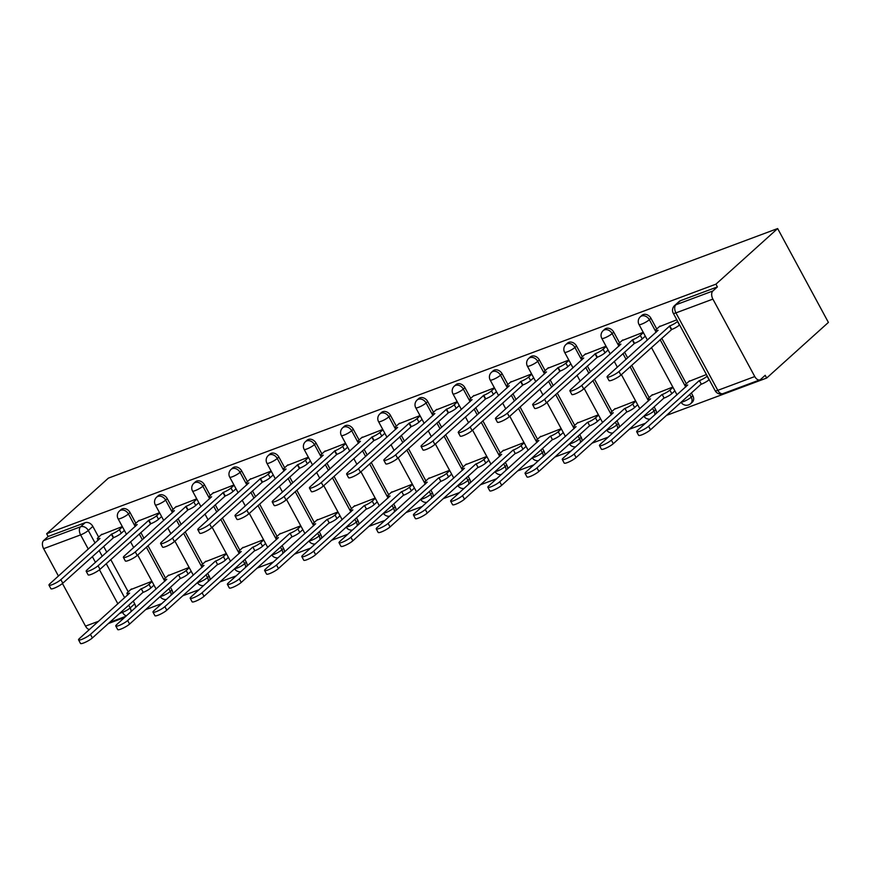 <?xml version="1.0" encoding="UTF-8"?>
<svg xmlns="http://www.w3.org/2000/svg" width="872" height="872" viewBox="0 0 872 872"><rect width="100%" height="100%" fill="white"/><g stroke="black" fill="none" stroke-linecap="round" stroke-linejoin="round"><path stroke-width="1.31" d="M135.836 523.244L130.037 512.518A6.333 4.96 -132 0 0 122.309 508.834A6.333 4.96 -132 0 0 121.034 509.597L119.42 511.047A6.333 4.96 48 0 1 120.707 510.284A6.333 4.96 48 0 1 128.435 513.968L135.215 526.514M173.048 509.368L167.25 498.642A6.333 4.96 -132 0 0 159.522 494.958A6.333 4.96 -132 0 0 158.246 495.721L156.633 497.171A6.333 4.96 48 0 1 157.908 496.408A6.333 4.96 48 0 1 165.636 500.092L172.427 512.638M210.25 495.492L204.462 484.767A6.333 4.96 -132 0 0 196.723 481.082A6.333 4.96 -132 0 0 195.448 481.845L193.835 483.295A6.333 4.96 48 0 1 195.121 482.532A6.333 4.96 48 0 1 202.849 486.227L209.629 498.762M247.463 481.617L241.664 470.902A6.333 4.96 -132 0 0 233.936 467.207A6.333 4.96 -132 0 0 232.661 467.97L231.047 469.419A6.333 4.96 48 0 1 232.323 468.656A6.333 4.96 48 0 1 240.051 472.352L246.841 484.887M284.664 467.741L278.877 457.026A6.333 4.96 -132 0 0 271.138 453.331A6.333 4.96 -132 0 0 269.862 454.094L268.26 455.544A6.333 4.96 48 0 1 269.535 454.781A6.333 4.96 48 0 1 277.263 458.476L284.043 471.011M321.877 453.865L316.078 443.15A6.333 4.96 -132 0 0 308.35 439.455A6.333 4.96 -132 0 0 307.075 440.218L305.462 441.668A6.333 4.96 48 0 1 306.737 440.905A6.333 4.96 48 0 1 314.476 444.6L321.256 457.135M359.09 439.989L353.291 429.275A6.333 4.96 -132 0 0 345.563 425.58A6.333 4.96 -132 0 0 344.277 426.343L342.674 427.792A6.333 4.96 48 0 1 343.95 427.029A6.333 4.96 48 0 1 351.678 430.724L358.457 443.259M396.291 426.114L390.493 415.399A6.333 4.96 -132 0 0 382.764 411.704A6.333 4.96 -132 0 0 381.489 412.467L379.876 413.917A6.333 4.96 48 0 1 381.162 413.154A6.333 4.96 48 0 1 388.89 416.849L395.67 429.384M433.504 412.238L427.705 401.523A6.333 4.96 -132 0 0 419.977 397.828A6.333 4.96 -132 0 0 418.691 398.591L417.089 400.041A6.333 4.96 48 0 1 418.364 399.278A6.333 4.96 48 0 1 426.092 402.973L432.872 415.508M470.706 398.362L464.907 387.648A6.333 4.96 -132 0 0 457.179 383.953A6.333 4.96 -132 0 0 455.903 384.716L454.29 386.165A6.333 4.96 48 0 1 455.576 385.402A6.333 4.96 48 0 1 463.305 389.097L470.084 401.632M507.918 384.487L502.119 373.772A6.333 4.96 -132 0 0 494.391 370.077A6.333 4.96 -132 0 0 493.116 370.84L491.503 372.29A6.333 4.96 48 0 1 492.778 371.527A6.333 4.96 48 0 1 500.506 375.222L507.297 387.757M545.12 370.611L539.332 359.896A6.333 4.96 -132 0 0 531.593 356.201A6.333 4.96 -132 0 0 530.318 356.964L528.715 358.425A6.333 4.96 48 0 1 529.991 357.651A6.333 4.96 48 0 1 537.719 361.346L544.499 373.881M582.333 356.735L576.534 346.021A6.333 4.96 -132 0 0 568.806 342.325A6.333 4.96 -132 0 0 567.53 343.099L565.917 344.549A6.333 4.96 48 0 1 567.192 343.775A6.333 4.96 48 0 1 574.921 347.47L581.711 360.016M619.545 342.86L613.746 332.145A6.333 4.96 -132 0 0 606.018 328.45A6.333 4.96 -132 0 0 604.732 329.224L603.13 330.673A6.333 4.96 48 0 1 604.405 329.899A6.333 4.96 48 0 1 612.133 333.595L618.913 346.14M656.747 328.984L650.948 318.269A6.333 4.96 -132 0 0 643.22 314.574A6.333 4.96 -132 0 0 641.945 315.348L640.331 316.798A6.333 4.96 48 0 1 641.607 316.024A6.333 4.96 48 0 1 649.346 319.719L656.126 332.265M108.379 623.534L124.598 617.485M145.591 609.659L161.81 603.609M182.793 595.783L199.012 589.734M220.006 581.907L236.225 575.858M257.218 568.032L273.437 561.982M294.42 554.156L310.639 548.107M331.633 540.28L347.852 534.231M368.834 526.405L385.053 520.355M406.047 512.529L422.266 506.479M443.249 498.653L459.468 492.604M480.461 484.778L496.68 478.728M517.663 470.902L533.882 464.852M554.875 457.026L571.095 450.977M592.088 443.15L608.307 437.101M629.29 429.275L645.509 423.225M666.502 415.399L766.673 378.045L828.4 322.422L777.65 228.551L715.923 284.174L46.652 533.751L108.379 478.129L777.65 228.551M58.435 576.054L43.633 548.684A6.333 3.761 -110.5 0 1 43.6 540.575L48.134 536.487L85.107 522.699A6.333 4.96 48 0 1 92.835 526.394L98.634 537.119M103.648 546.395L106.766 552.161M110.788 559.606L128.228 591.859M133.242 601.124L134.713 603.849L130.179 607.937A6.333 4.96 48 0 1 130.974 611.73M89.413 629.54A6.333 3.761 -110.5 0 1 85.511 626.129L62.457 583.499M48.134 536.487L46.652 533.751M754.771 376.551L712.893 299.107L675.931 312.895L717.809 390.34L754.771 376.551A6.333 3.761 69.5 0 0 759.915 379.854A6.333 3.761 69.5 0 0 760.657 379.396L765.191 375.309L766.673 378.045M717.394 286.91L680.433 300.698A6.333 4.96 -132 0 0 679.146 301.472L674.612 305.549A6.333 4.96 48 0 1 675.898 304.786L712.86 290.997L717.394 286.91L715.923 284.174M712.86 290.997A6.333 3.761 69.5 0 0 712.893 299.107M676.814 319.806L659.254 326.728M706.407 374.535L688.847 381.467M643.231 332.33L622.041 340.603M672.824 387.059L651.635 395.343M606.018 346.206L584.84 354.479M635.623 400.935L614.433 409.219M568.817 360.082L547.627 368.355M598.41 414.81L577.22 423.094M531.604 373.957L510.425 382.23M561.197 428.686L540.019 436.97M494.402 387.833L473.213 396.106M523.996 442.562L502.806 450.846M457.19 401.709L436.011 409.982M486.783 456.438L465.604 464.722M419.988 415.584L398.798 423.857M449.581 470.313L428.392 478.597M382.775 429.449L361.586 437.733M412.369 484.189L391.19 492.473M345.574 443.325L324.384 451.609M375.167 498.065L353.978 506.349M308.361 457.201L287.171 465.485M337.955 511.94L316.765 520.224M271.148 471.076L249.97 479.36M300.742 525.816L279.563 534.089M233.947 484.952L212.757 493.236M263.54 539.692L242.351 547.965M196.734 498.828L175.555 507.112M226.328 553.567L205.149 561.841M159.532 512.703L138.343 520.987M189.126 567.443L167.936 575.716M140.85 532.52L143.967 538.286M148 545.73L165.429 577.983M170.443 587.259L171.915 589.973L170.312 591.423A6.333 4.96 48 0 1 171.108 595.227M178.062 518.644L181.18 524.41M185.202 531.855L202.642 564.108M207.656 573.384L209.127 576.098L207.514 577.547A6.333 4.96 48 0 1 208.321 581.352M215.264 504.768L218.382 510.534M222.415 517.979L239.844 550.232M244.869 559.508L246.329 562.222L244.727 563.672A6.333 4.96 48 0 1 245.533 567.476M252.477 490.892L255.594 496.659M259.627 504.114L277.056 536.356M282.07 545.632L283.542 548.346L281.928 549.796A6.333 4.96 48 0 1 282.735 553.6M289.689 477.017L292.796 482.783M296.829 490.238L314.269 522.481M319.283 531.757L320.743 534.471L319.141 535.92A6.333 4.96 48 0 1 319.948 539.724M326.891 463.141L330.008 468.907M334.041 476.363L351.471 508.605M356.485 517.881L357.956 520.595L356.343 522.045A6.333 4.96 48 0 1 357.149 525.849M364.104 449.265L367.21 455.031M371.243 462.487L388.683 494.729M393.697 504.005L395.169 506.719L393.555 508.169A6.333 4.96 48 0 1 394.362 511.973M401.305 435.39L404.423 441.156M408.456 448.611L425.885 480.853M430.899 490.129L432.37 492.844L430.768 494.293A6.333 4.96 48 0 1 431.564 498.097M438.518 421.514L441.635 427.28M445.657 434.736L463.097 466.978M468.111 476.254L469.583 478.968L467.97 480.418A6.333 4.96 48 0 1 468.776 484.222M475.72 407.638L478.837 413.404M482.87 420.86L500.299 453.102M505.313 462.378L506.785 465.092L505.182 466.542A6.333 4.96 48 0 1 505.978 470.346M512.932 393.763L516.05 399.529M520.072 406.984L537.512 439.226M542.526 448.502L543.997 451.216L542.384 452.666A6.333 4.96 48 0 1 543.191 456.47M550.145 379.887L553.251 385.653M557.284 393.108L574.713 425.351M579.738 434.627L581.199 437.341L579.597 438.79A6.333 4.96 48 0 1 580.403 442.595M587.347 366.011L590.464 371.777M594.497 379.233L611.926 411.475M616.94 420.751L618.412 423.465L616.798 424.915A6.333 4.96 48 0 1 617.605 428.719M624.559 352.135L627.666 357.902M631.699 365.357L649.139 397.599M654.153 406.875L655.613 409.589L654.011 411.039A6.333 4.96 48 0 1 654.817 414.843M661.761 338.26L686.34 383.724M691.354 393L692.826 395.714L691.213 397.163A6.333 4.96 48 0 1 690.689 403.649L692.292 402.199A6.333 4.96 -132 0 0 692.826 395.714M122.32 526.579L101.141 534.863M153.352 585.712L154.137 585.417M190.565 571.836L191.339 571.542M227.766 557.96L228.551 557.666M264.979 544.084L265.764 543.79M302.192 530.209L302.966 529.914M339.393 516.333L340.178 516.039M376.606 502.457L377.38 502.163M413.808 488.582L414.592 488.298M451.02 474.706L451.794 474.423M488.222 460.83L489.007 460.547M525.435 446.955L526.208 446.671M562.636 433.079L563.421 432.795M599.849 419.203L600.634 418.92M637.061 405.327L637.835 405.044M674.263 391.452L675.048 391.168M151.913 581.319L130.735 589.592M172.721 593.778A6.333 4.96 -132 0 0 171.915 589.973M209.934 579.902A6.333 4.96 -132 0 0 209.127 576.098M247.136 566.026A6.333 4.96 -132 0 0 246.329 562.222M284.348 552.15A6.333 4.96 -132 0 0 283.542 548.346M321.55 538.275A6.333 4.96 -132 0 0 320.743 534.471M358.763 524.399A6.333 4.96 -132 0 0 357.956 520.595M395.964 510.523A6.333 4.96 -132 0 0 395.169 506.719M433.177 496.648A6.333 4.96 -132 0 0 432.37 492.844M470.379 482.772A6.333 4.96 -132 0 0 469.583 478.968M507.591 468.896A6.333 4.96 -132 0 0 506.785 465.092M544.804 455.021A6.333 4.96 -132 0 0 543.997 451.216M582.006 441.145A6.333 4.96 -132 0 0 581.199 437.341M619.218 427.269A6.333 4.96 -132 0 0 618.412 423.465M656.42 413.393A6.333 4.96 -132 0 0 655.613 409.589M135.509 607.653A6.333 4.96 -132 0 0 134.713 603.849M644.67 336.723L645.454 336.428M607.457 350.599L608.242 350.304M570.255 364.474L571.04 364.18M533.043 378.35L533.827 378.056M495.841 392.226L496.615 391.931M458.628 406.101L459.413 405.807M421.427 419.977L422.201 419.683M384.214 433.853L384.999 433.558M347.012 447.728L347.786 447.434M309.8 461.604L310.585 461.31M272.587 475.48L273.372 475.186M235.386 489.356L236.159 489.061M198.173 503.231L198.958 502.937M160.971 517.107L161.745 516.813M123.759 530.983L124.543 530.688M659.973 326.084L656.278 329.409A6.333 1.166 -28.4 0 0 655.482 330.641A6.333 1.166 -28.4 0 0 658.12 330.27L608.013 375.614A7.281 1.341 -28.4 0 0 607.097 377.031A7.281 1.341 -28.4 0 0 612.068 375.788A7.281 1.341 -28.4 0 0 618.989 371.516L669.805 325.91A6.333 1.166 -28.4 0 0 677.5 321.495L679.43 325.049A6.333 1.166 151.6 0 1 671.734 329.474L620.908 375.08A7.281 1.341 151.6 0 1 613.986 379.342A7.281 1.341 151.6 0 1 609.027 380.584L607.097 377.031M669.456 326.041L671.375 329.605M709.176 379.647L709.023 379.789A6.333 1.166 151.6 0 1 701.328 384.203L699.399 380.65A6.333 1.166 -28.4 0 0 707.105 376.224L707.257 376.094M689.567 380.813L685.872 384.149A6.333 1.166 -28.4 0 0 685.076 385.38A6.333 1.166 -28.4 0 0 687.714 384.999L637.606 430.343A7.281 1.341 -28.4 0 0 636.691 431.76A7.281 1.341 -28.4 0 0 641.661 430.517A7.281 1.341 -28.4 0 0 648.583 426.255L699.05 380.781M700.968 384.334L650.501 429.809A7.281 1.341 151.6 0 1 643.58 434.082A7.281 1.341 151.6 0 1 638.62 435.324L636.691 431.76M622.761 339.96L619.066 343.285A6.333 1.166 -28.4 0 0 618.27 344.516A6.333 1.166 -28.4 0 0 620.918 344.146L570.811 389.49A7.281 1.341 -28.4 0 0 569.885 390.907A7.281 1.341 -28.4 0 0 574.855 389.664A7.281 1.341 -28.4 0 0 581.777 385.391L632.603 339.786A6.333 1.166 -28.4 0 0 640.299 335.371L642.217 338.925A6.333 1.166 151.6 0 1 634.522 343.339L583.706 388.956A7.281 1.341 151.6 0 1 576.774 393.218A7.281 1.341 151.6 0 1 571.814 394.46L569.885 390.907M645.302 336.156L642.217 338.925M643.373 332.592L640.299 335.371M632.244 339.917L634.162 343.481M585.559 353.836L581.864 357.16A6.333 1.166 -28.4 0 0 581.068 358.392A6.333 1.166 -28.4 0 0 583.706 358.021L533.599 403.365A7.281 1.341 -28.4 0 0 532.683 404.782A7.281 1.341 -28.4 0 0 537.643 403.54A7.281 1.341 -28.4 0 0 544.575 399.267L595.391 353.661A6.333 1.166 -28.4 0 0 603.086 349.247L605.015 352.8A6.333 1.166 151.6 0 1 597.32 357.215L546.493 402.831A7.281 1.341 151.6 0 1 539.572 407.093A7.281 1.341 151.6 0 1 534.601 408.336L532.683 404.782M608.089 350.032L605.015 352.8M606.171 346.467L603.086 349.247M595.031 353.792L596.96 357.357M548.346 367.712L544.651 371.036A6.333 1.166 -28.4 0 0 543.856 372.268A6.333 1.166 -28.4 0 0 546.504 371.897L496.397 417.241A7.281 1.341 -28.4 0 0 495.47 418.658A7.281 1.341 -28.4 0 0 500.441 417.416A7.281 1.341 -28.4 0 0 507.362 413.143L558.189 367.537A6.333 1.166 -28.4 0 0 565.884 363.123L567.803 366.676A6.333 1.166 151.6 0 1 560.107 371.091L509.292 416.707A7.281 1.341 151.6 0 1 502.359 420.969A7.281 1.341 151.6 0 1 497.4 422.212L495.47 418.658M570.888 363.907L567.803 366.676M568.958 360.343L565.884 363.123M557.829 367.668L559.748 371.232M674.895 390.885L671.811 393.664A6.333 1.166 151.6 0 1 664.115 398.079L662.197 394.526A6.333 1.166 -28.4 0 0 669.892 390.1L672.966 387.332M652.354 394.689L648.659 398.024A6.333 1.166 -28.4 0 0 647.863 399.256A6.333 1.166 -28.4 0 0 650.512 398.875L600.405 444.219A7.281 1.341 -28.4 0 0 599.489 445.636A7.281 1.341 -28.4 0 0 604.449 444.393A7.281 1.341 -28.4 0 0 611.37 440.131L661.837 394.656M663.766 398.21L613.299 443.685A7.281 1.341 151.6 0 1 606.378 447.957A7.281 1.341 151.6 0 1 601.408 449.2L599.489 445.636M637.683 404.761L634.609 407.54A6.333 1.166 151.6 0 1 626.913 411.955L624.984 408.401A6.333 1.166 -28.4 0 0 632.68 403.976L635.764 401.207M615.152 408.565L611.457 411.9A6.333 1.166 -28.4 0 0 610.662 413.132A6.333 1.166 -28.4 0 0 613.299 412.75L563.192 458.094A7.281 1.341 -28.4 0 0 562.277 459.511A7.281 1.341 -28.4 0 0 567.236 458.269A7.281 1.341 -28.4 0 0 574.168 454.007L624.635 408.532M626.554 412.085L576.087 457.56A7.281 1.341 151.6 0 1 569.165 461.833A7.281 1.341 151.6 0 1 564.195 463.065L562.277 459.511M600.481 418.636L597.396 421.416A6.333 1.166 151.6 0 1 589.701 425.83L587.783 422.266A6.333 1.166 -28.4 0 0 595.478 417.852L598.552 415.083M577.94 422.44L574.245 425.776A6.333 1.166 -28.4 0 0 573.449 427.008A6.333 1.166 -28.4 0 0 576.098 426.626L525.99 471.97A7.281 1.341 -28.4 0 0 525.064 473.387A7.281 1.341 -28.4 0 0 530.034 472.144A7.281 1.341 -28.4 0 0 536.956 467.883L587.423 422.408M589.341 425.961L538.885 471.436A7.281 1.341 151.6 0 1 531.953 475.709A7.281 1.341 151.6 0 1 526.993 476.94L525.064 473.387M511.145 381.587L507.45 384.912A6.333 1.166 -28.4 0 0 506.643 386.143A6.333 1.166 -28.4 0 0 509.292 385.773L459.184 431.117A7.281 1.341 -28.4 0 0 458.269 432.534A7.281 1.341 -28.4 0 0 463.228 431.291A7.281 1.341 -28.4 0 0 470.161 427.018L520.976 381.413A6.333 1.166 -28.4 0 0 528.672 376.998L530.601 380.552A6.333 1.166 151.6 0 1 522.906 384.966L472.079 430.583A7.281 1.341 151.6 0 1 465.158 434.845A7.281 1.341 151.6 0 1 460.187 436.087L458.269 432.534M533.675 377.783L530.601 380.552M531.757 374.219L528.672 376.998M520.617 381.544L522.546 385.108M473.932 395.463L470.237 398.787A6.333 1.166 -28.4 0 0 469.441 400.019A6.333 1.166 -28.4 0 0 472.079 399.649L421.972 444.993A7.281 1.341 -28.4 0 0 421.056 446.41A7.281 1.341 -28.4 0 0 426.027 445.167A7.281 1.341 -28.4 0 0 432.948 440.894L483.775 395.288A6.333 1.166 -28.4 0 0 491.47 390.874L493.389 394.427A6.333 1.166 151.6 0 1 485.693 398.842L434.866 444.458A7.281 1.341 151.6 0 1 427.945 448.72A7.281 1.341 151.6 0 1 422.985 449.963L421.056 446.41M496.473 391.659L493.389 394.427M494.544 388.095L491.47 390.874M483.415 395.419L485.333 398.984M563.268 432.512L560.195 435.292A6.333 1.166 151.6 0 1 552.499 439.706L550.57 436.142A6.333 1.166 -28.4 0 0 558.265 431.727L561.35 428.959M540.738 436.316L537.043 439.652A6.333 1.166 -28.4 0 0 536.247 440.883A6.333 1.166 -28.4 0 0 538.885 440.502L488.778 485.846A7.281 1.341 -28.4 0 0 487.862 487.263A7.281 1.341 -28.4 0 0 492.822 486.02A7.281 1.341 -28.4 0 0 499.754 481.758L550.21 436.283M552.139 439.837L501.673 485.312A7.281 1.341 151.6 0 1 494.751 489.584A7.281 1.341 151.6 0 1 489.781 490.816L487.862 487.263M526.067 446.388L522.982 449.167A6.333 1.166 151.6 0 1 515.287 453.582L513.368 450.017A6.333 1.166 -28.4 0 0 521.064 445.603L524.137 442.834M503.526 450.192L499.83 453.527A6.333 1.166 -28.4 0 0 499.035 454.759A6.333 1.166 -28.4 0 0 501.673 454.377L451.576 499.721A7.281 1.341 -28.4 0 0 450.65 501.138A7.281 1.341 -28.4 0 0 455.62 499.896A7.281 1.341 -28.4 0 0 462.542 495.634L513.009 450.159M514.927 453.713L464.471 499.187A7.281 1.341 151.6 0 1 457.538 503.46A7.281 1.341 151.6 0 1 452.579 504.692L450.65 501.138M436.73 409.339L433.035 412.663A6.333 1.166 -28.4 0 0 432.229 413.895A6.333 1.166 -28.4 0 0 434.877 413.524L384.77 458.868A7.281 1.341 -28.4 0 0 383.854 460.285A7.281 1.341 -28.4 0 0 388.814 459.043A7.281 1.341 -28.4 0 0 395.735 454.77L446.562 409.164A6.333 1.166 -28.4 0 0 454.258 404.75L456.187 408.303A6.333 1.166 151.6 0 1 448.491 412.718L397.665 458.334A7.281 1.341 151.6 0 1 390.743 462.596A7.281 1.341 151.6 0 1 385.773 463.839L383.854 460.285M459.261 405.535L456.187 408.303M457.342 401.97L454.258 404.75M446.202 409.295L448.132 412.859M399.518 423.214L395.823 426.539A6.333 1.166 -28.4 0 0 395.027 427.771A6.333 1.166 -28.4 0 0 397.665 427.4L347.557 472.744A7.281 1.341 -28.4 0 0 346.642 474.161A7.281 1.341 -28.4 0 0 351.612 472.918A7.281 1.341 -28.4 0 0 358.534 468.646L409.35 423.04A6.333 1.166 -28.4 0 0 417.056 418.625L418.974 422.179A6.333 1.166 151.6 0 1 411.279 426.593L360.452 472.21A7.281 1.341 151.6 0 1 353.531 476.472A7.281 1.341 151.6 0 1 348.571 477.714L346.642 474.161M422.059 419.41L418.974 422.179M420.13 415.846L417.056 418.625M409.001 423.171L410.919 426.735M362.305 437.09L358.61 440.415A6.333 1.166 -28.4 0 0 357.814 441.646A6.333 1.166 -28.4 0 0 360.463 441.276L310.356 486.62A7.281 1.341 -28.4 0 0 309.44 488.037A7.281 1.341 -28.4 0 0 314.4 486.794A7.281 1.341 -28.4 0 0 321.321 482.521L372.148 436.916A6.333 1.166 -28.4 0 0 379.843 432.501L381.762 436.055A6.333 1.166 151.6 0 1 374.066 440.469L323.25 486.086A7.281 1.341 151.6 0 1 316.329 490.347A7.281 1.341 151.6 0 1 311.358 491.59L309.44 488.037M384.846 433.286L381.762 436.055M382.928 429.722L379.843 432.501M371.788 437.046L373.717 440.611M325.103 450.966L321.408 454.29A6.333 1.166 -28.4 0 0 320.613 455.522A6.333 1.166 -28.4 0 0 323.25 455.151L273.143 500.495A7.281 1.341 -28.4 0 0 272.228 501.912A7.281 1.341 -28.4 0 0 277.187 500.67A7.281 1.341 -28.4 0 0 284.119 496.397L334.935 450.791A6.333 1.166 -28.4 0 0 342.631 446.377L344.56 449.93A6.333 1.166 151.6 0 1 336.865 454.345L286.038 499.961A7.281 1.341 151.6 0 1 279.116 504.223A7.281 1.341 151.6 0 1 274.146 505.466L272.228 501.912M347.634 447.162L344.56 449.93M345.715 443.597L342.631 446.377M334.586 450.922L336.505 454.486M287.891 464.841L284.196 468.166A6.333 1.166 -28.4 0 0 283.4 469.398A6.333 1.166 -28.4 0 0 286.049 469.027L235.941 514.371A7.281 1.341 -28.4 0 0 235.015 515.777A7.281 1.341 -28.4 0 0 239.985 514.545A7.281 1.341 -28.4 0 0 246.907 510.273L297.733 464.667A6.333 1.166 -28.4 0 0 305.429 460.253L307.347 463.806A6.333 1.166 151.6 0 1 299.652 468.22L248.836 513.837A7.281 1.341 151.6 0 1 241.904 518.099A7.281 1.341 151.6 0 1 236.944 519.341L235.015 515.777M310.432 461.037L307.347 463.806M308.503 457.473L305.429 460.253M297.374 464.798L299.292 468.362M250.689 478.717L246.994 482.042A6.333 1.166 -28.4 0 0 246.198 483.273A6.333 1.166 -28.4 0 0 248.836 482.903L198.729 528.236A7.281 1.341 -28.4 0 0 197.813 529.653A7.281 1.341 -28.4 0 0 202.773 528.421A7.281 1.341 -28.4 0 0 209.705 524.148L260.521 478.543A6.333 1.166 -28.4 0 0 268.216 474.128L270.146 477.682A6.333 1.166 151.6 0 1 262.45 482.096L211.624 527.713A7.281 1.341 151.6 0 1 204.702 531.975A7.281 1.341 151.6 0 1 199.732 533.217L197.813 529.653M273.219 474.913L270.146 477.682M271.301 471.349L268.216 474.128M260.161 478.673L262.091 482.227M213.477 492.593L209.781 495.917A6.333 1.166 -28.4 0 0 208.986 497.149A6.333 1.166 -28.4 0 0 211.624 496.778L161.527 542.112A7.281 1.341 -28.4 0 0 160.601 543.529A7.281 1.341 -28.4 0 0 165.571 542.297A7.281 1.341 -28.4 0 0 172.493 538.024L223.319 492.418A6.333 1.166 -28.4 0 0 231.015 488.004L232.933 491.557A6.333 1.166 151.6 0 1 225.238 495.972L174.422 541.577A7.281 1.341 151.6 0 1 167.489 545.85A7.281 1.341 151.6 0 1 162.53 547.093L160.601 543.529M236.018 488.789L232.933 491.557M234.088 485.224L231.015 488.004M222.96 492.549L224.878 496.103M176.275 506.469L172.58 509.793A6.333 1.166 -28.4 0 0 171.773 511.025A6.333 1.166 -28.4 0 0 174.422 510.654L124.315 555.987A7.281 1.341 -28.4 0 0 123.399 557.404A7.281 1.341 -28.4 0 0 128.358 556.162A7.281 1.341 -28.4 0 0 135.291 551.9L186.107 506.294A6.333 1.166 -28.4 0 0 193.802 501.88L195.731 505.433A6.333 1.166 151.6 0 1 188.036 509.848L137.209 555.453A7.281 1.341 151.6 0 1 130.288 559.726A7.281 1.341 151.6 0 1 125.317 560.969L123.399 557.404M198.805 502.664L195.731 505.433M196.887 499.1L193.802 501.88M185.747 506.425L187.676 509.978M488.854 460.263L485.78 463.043A6.333 1.166 151.6 0 1 478.085 467.457L476.156 463.893A6.333 1.166 -28.4 0 0 483.851 459.479L486.936 456.71M466.324 464.068L462.629 467.403A6.333 1.166 -28.4 0 0 461.822 468.635A6.333 1.166 -28.4 0 0 464.471 468.253L414.363 513.597A7.281 1.341 -28.4 0 0 413.448 515.014A7.281 1.341 -28.4 0 0 418.407 513.772A7.281 1.341 -28.4 0 0 425.34 509.51L475.796 464.035M477.725 467.588L427.258 513.063A7.281 1.341 151.6 0 1 420.337 517.325A7.281 1.341 151.6 0 1 415.366 518.567L413.448 515.014M451.652 474.139L448.568 476.919A6.333 1.166 151.6 0 1 440.872 481.333L438.954 477.769A6.333 1.166 -28.4 0 0 446.649 473.354L449.723 470.586M429.111 477.943L425.416 481.279A6.333 1.166 -28.4 0 0 424.62 482.51A6.333 1.166 -28.4 0 0 427.258 482.129L377.151 527.473A7.281 1.341 -28.4 0 0 376.235 528.89A7.281 1.341 -28.4 0 0 381.206 527.647A7.281 1.341 -28.4 0 0 388.127 523.385L438.594 477.911M440.513 481.464L390.046 526.939A7.281 1.341 151.6 0 1 383.124 531.201A7.281 1.341 151.6 0 1 378.165 532.443L376.235 528.89M414.44 488.015L411.366 490.794A6.333 1.166 151.6 0 1 403.66 495.209L401.741 491.645A6.333 1.166 -28.4 0 0 409.437 487.23L412.521 484.461M391.899 491.819L388.214 495.154A6.333 1.166 -28.4 0 0 387.408 496.386A6.333 1.166 -28.4 0 0 390.057 496.005L339.949 541.349A7.281 1.341 -28.4 0 0 339.034 542.765A7.281 1.341 -28.4 0 0 343.993 541.523A7.281 1.341 -28.4 0 0 350.915 537.261L401.382 491.786M403.311 495.34L352.844 540.814A7.281 1.341 151.6 0 1 345.922 545.076A7.281 1.341 151.6 0 1 340.952 546.319L339.034 542.765M377.227 501.891L374.153 504.67A6.333 1.166 151.6 0 1 366.458 509.085L364.529 505.52A6.333 1.166 -28.4 0 0 372.224 501.106L375.309 498.337M354.697 505.695L351.002 509.03A6.333 1.166 -28.4 0 0 350.206 510.262A6.333 1.166 -28.4 0 0 352.844 509.88L302.737 555.224A7.281 1.341 -28.4 0 0 301.821 556.641A7.281 1.341 -28.4 0 0 306.791 555.399A7.281 1.341 -28.4 0 0 313.713 551.137L364.18 505.662M366.098 509.215L315.631 554.69A7.281 1.341 151.6 0 1 308.71 558.952A7.281 1.341 151.6 0 1 303.75 560.195L301.821 556.641M340.026 515.766L336.941 518.546A6.333 1.166 151.6 0 1 329.245 522.96L327.327 519.396A6.333 1.166 -28.4 0 0 335.022 514.981L338.096 512.213M317.484 519.57L313.789 522.906A6.333 1.166 -28.4 0 0 312.993 524.137A6.333 1.166 -28.4 0 0 315.642 523.756L265.535 569.1A7.281 1.341 -28.4 0 0 264.619 570.517A7.281 1.341 -28.4 0 0 269.579 569.274A7.281 1.341 -28.4 0 0 276.5 565.012L326.967 519.538M328.897 523.091L278.43 568.566A7.281 1.341 151.6 0 1 271.497 572.828A7.281 1.341 151.6 0 1 266.538 574.07L264.619 570.517M302.813 529.642L299.739 532.421A6.333 1.166 151.6 0 1 292.044 536.836L290.114 533.272A6.333 1.166 -28.4 0 0 297.81 528.857L300.895 526.089M280.283 533.446L276.588 536.771A6.333 1.166 -28.4 0 0 275.792 538.013A6.333 1.166 -28.4 0 0 278.43 537.632L228.322 582.976A7.281 1.341 -28.4 0 0 227.407 584.393A7.281 1.341 -28.4 0 0 232.366 583.15A7.281 1.341 -28.4 0 0 239.299 578.888L289.755 533.413M291.684 536.967L241.217 582.442A7.281 1.341 151.6 0 1 234.296 586.703A7.281 1.341 151.6 0 1 229.325 587.946L227.407 584.393M265.611 543.518L262.526 546.297A6.333 1.166 151.6 0 1 254.831 550.712L252.913 547.147A6.333 1.166 -28.4 0 0 260.608 542.733L263.682 539.964M243.07 547.322L239.375 550.646A6.333 1.166 -28.4 0 0 238.579 551.878A6.333 1.166 -28.4 0 0 241.228 551.507L191.121 596.851A7.281 1.341 -28.4 0 0 190.194 598.268A7.281 1.341 -28.4 0 0 195.165 597.026A7.281 1.341 -28.4 0 0 202.086 592.764L252.553 547.289M254.471 550.842L204.015 596.317A7.281 1.341 151.6 0 1 197.083 600.579A7.281 1.341 151.6 0 1 192.123 601.822L190.194 598.268M228.399 557.393L225.325 560.173A6.333 1.166 151.6 0 1 217.629 564.587L215.7 561.023A6.333 1.166 -28.4 0 0 223.395 556.609L226.48 553.84M205.868 561.197L202.173 564.522A6.333 1.166 -28.4 0 0 201.378 565.754A6.333 1.166 -28.4 0 0 204.015 565.383L153.908 610.727A7.281 1.341 -28.4 0 0 152.992 612.144A7.281 1.341 -28.4 0 0 157.952 610.901A7.281 1.341 -28.4 0 0 164.884 606.629L215.34 561.154M217.27 564.718L166.803 610.193A7.281 1.341 151.6 0 1 159.881 614.455A7.281 1.341 151.6 0 1 154.911 615.697L152.992 612.144M139.062 520.344L135.367 523.669A6.333 1.166 -28.4 0 0 134.571 524.9A6.333 1.166 -28.4 0 0 137.209 524.53L87.102 569.863A7.281 1.341 -28.4 0 0 86.186 571.28A7.281 1.341 -28.4 0 0 91.157 570.037A7.281 1.341 -28.4 0 0 98.078 565.775L148.905 520.17A6.333 1.166 -28.4 0 0 156.6 515.755L158.519 519.309A6.333 1.166 151.6 0 1 150.823 523.723L99.997 569.329A7.281 1.341 151.6 0 1 93.075 573.602A7.281 1.341 151.6 0 1 88.116 574.844L86.186 571.28M161.603 516.54L158.519 519.309M159.674 512.976L156.6 515.755M148.545 520.301L150.464 523.854M191.197 571.269L188.112 574.048A6.333 1.166 151.6 0 1 180.417 578.463L178.498 574.899A6.333 1.166 -28.4 0 0 186.194 570.484L189.268 567.716M168.656 575.073L164.961 578.398A6.333 1.166 -28.4 0 0 164.165 579.629A6.333 1.166 -28.4 0 0 166.803 579.259L116.695 624.603A7.281 1.341 -28.4 0 0 115.78 626.02A7.281 1.341 -28.4 0 0 120.75 624.777A7.281 1.341 -28.4 0 0 127.672 620.504L178.139 575.029M180.057 578.594L129.601 624.069A7.281 1.341 151.6 0 1 122.669 628.331A7.281 1.341 151.6 0 1 117.709 629.573L115.78 626.02M101.85 534.22L98.165 537.544A6.333 1.166 -28.4 0 0 97.359 538.776A6.333 1.166 -28.4 0 0 100.008 538.406L49.9 583.739A7.281 1.341 -28.4 0 0 48.985 585.156A7.281 1.341 -28.4 0 0 53.944 583.913A7.281 1.341 -28.4 0 0 60.866 579.651L111.692 534.046A6.333 1.166 -28.4 0 0 119.388 529.631L121.317 533.184A6.333 1.166 151.6 0 1 113.611 537.599L62.795 583.204A7.281 1.341 151.6 0 1 55.873 587.477A7.281 1.341 151.6 0 1 50.903 588.72L48.985 585.156M124.391 530.405L121.317 533.184M122.472 526.852L119.388 529.631M111.333 534.176L113.262 537.73M153.984 585.145L150.91 587.924A6.333 1.166 151.6 0 1 143.215 592.339L141.286 588.774A6.333 1.166 -28.4 0 0 148.981 584.36L152.066 581.591M131.454 588.949L127.759 592.273A6.333 1.166 -28.4 0 0 126.952 593.505A6.333 1.166 -28.4 0 0 129.601 593.134L79.494 638.478A7.281 1.341 -28.4 0 0 78.578 639.895A7.281 1.341 -28.4 0 0 83.538 638.653A7.281 1.341 -28.4 0 0 90.459 634.38L140.926 588.905M142.855 592.47L92.388 637.944A7.281 1.341 151.6 0 1 85.467 642.206A7.281 1.341 151.6 0 1 80.496 643.449L78.578 639.895M130.037 512.518L128.435 513.968A6.333 1.166 151.6 0 1 120.739 518.393A6.333 1.166 -28.4 0 1 118.091 518.764L126.516 534.351M167.25 498.642L165.636 500.092A6.333 1.166 151.6 0 1 157.941 504.517A6.333 1.166 -28.4 0 1 155.303 504.888L163.729 520.475M204.462 484.767L202.849 486.227A6.333 1.166 151.6 0 1 195.154 490.642A6.333 1.166 -28.4 0 1 192.505 491.012L200.942 506.599M241.664 470.902L240.051 472.352A6.333 1.166 151.6 0 1 232.355 476.766A6.333 1.166 -28.4 0 1 229.718 477.137L238.143 492.724M278.877 457.026L277.263 458.476A6.333 1.166 151.6 0 1 269.568 462.89A6.333 1.166 -28.4 0 1 266.93 463.261L275.356 478.848M316.078 443.15L314.476 444.6A6.333 1.166 151.6 0 1 306.781 449.015A6.333 1.166 -28.4 0 1 304.132 449.385L312.558 464.972M353.291 429.275L351.678 430.724A6.333 1.166 151.6 0 1 343.982 435.139A6.333 1.166 -28.4 0 1 341.344 435.51L349.77 451.097M390.493 415.399L388.89 416.849A6.333 1.166 151.6 0 1 381.195 421.263A6.333 1.166 -28.4 0 1 378.546 421.634L386.972 437.221M427.705 401.523L426.092 402.973A6.333 1.166 151.6 0 1 418.397 407.388A6.333 1.166 -28.4 0 1 415.759 407.758L424.184 423.345M464.907 387.648L463.305 389.097A6.333 1.166 151.6 0 1 455.609 393.512A6.333 1.166 -28.4 0 1 452.96 393.882L461.397 409.469M502.119 373.772L500.506 375.222A6.333 1.166 151.6 0 1 492.811 379.636A6.333 1.166 -28.4 0 1 490.173 380.007L498.599 395.594M539.332 359.896L537.719 361.346A6.333 1.166 151.6 0 1 530.023 365.76A6.333 1.166 -28.4 0 1 527.375 366.131L535.811 381.718M576.534 346.021L574.921 347.47A6.333 1.166 151.6 0 1 567.225 351.885A6.333 1.166 -28.4 0 1 564.587 352.255L573.013 367.842M613.746 332.145L612.133 333.595A6.333 1.166 151.6 0 1 604.438 338.009A6.333 1.166 -28.4 0 1 601.8 338.38L610.226 353.967M650.948 318.269L649.346 319.719A6.333 1.166 151.6 0 1 641.65 324.133A6.333 1.166 -28.4 0 1 639.002 324.504L647.427 340.091M92.835 526.394L88.301 530.481L95.081 543.027M99.114 550.483L102.231 556.238M106.253 563.693L124.674 597.756M128.707 605.212L130.179 607.937A6.333 1.166 -28.4 0 1 122.483 612.351L121.927 611.327M117.894 603.871L99.463 569.787M95.451 562.353L92.334 556.587M88.301 549.142L80.606 534.896L43.633 548.684M85.511 626.129L98.612 621.246M119.595 613.419L122.483 612.351A6.333 3.761 69.5 0 0 126.505 615.774M139.248 533.969L142.365 539.735M146.387 547.18L164.808 581.253M168.841 588.709L170.312 591.423A6.333 1.166 -28.4 0 1 162.617 595.838A6.333 1.166 -28.4 0 1 160.328 596.372M176.449 520.094L179.567 525.86M183.6 533.304L202.021 567.378M206.043 574.833L207.514 577.547A6.333 1.166 -28.4 0 1 199.819 581.962A6.333 1.166 -28.4 0 1 197.53 582.496M213.662 506.218L216.779 511.984M220.801 519.44L239.222 553.502M243.255 560.958L244.727 563.672A6.333 1.166 -28.4 0 1 237.031 568.086A6.333 1.166 -28.4 0 1 234.742 568.62M250.864 492.342L253.981 498.108M258.014 505.564L276.435 539.626M280.468 547.082L281.928 549.796A6.333 1.166 -28.4 0 1 274.233 554.211A6.333 1.166 -28.4 0 1 271.944 554.745M288.076 478.466L291.193 484.233M295.227 491.688L313.637 525.751M317.67 533.206L319.141 535.92A6.333 1.166 -28.4 0 1 311.446 540.335A6.333 1.166 -28.4 0 1 309.157 540.869M325.289 464.591L328.395 470.357M332.428 477.812L350.849 511.875M354.882 519.331L356.343 522.045A6.333 1.166 -28.4 0 1 348.647 526.459A6.333 1.166 -28.4 0 1 346.369 526.993M362.49 450.715L365.608 456.481M369.641 463.937L388.051 497.999M392.084 505.455L393.555 508.169A6.333 1.166 -28.4 0 1 385.86 512.583A6.333 1.166 -28.4 0 1 383.571 513.118M399.703 436.839L402.81 442.605M406.843 450.061L425.264 484.124M429.297 491.579L430.768 494.293A6.333 1.166 -28.4 0 1 423.062 498.708A6.333 1.166 -28.4 0 1 420.784 499.242M436.905 422.964L440.022 428.73M444.055 436.185L462.476 470.248M466.498 477.703L467.97 480.418A6.333 1.166 -28.4 0 1 460.274 484.832A6.333 1.166 -28.4 0 1 457.985 485.377M474.117 409.088L477.235 414.854M481.257 422.31L499.678 456.372M503.711 463.828L505.182 466.542A6.333 1.166 -28.4 0 1 497.487 470.956A6.333 1.166 -28.4 0 1 495.198 471.501M511.319 395.212L514.436 400.978M518.469 408.434L536.89 442.496M540.913 449.952L542.384 452.666A6.333 1.166 -28.4 0 1 534.689 457.081A6.333 1.166 -28.4 0 1 532.4 457.626M548.532 381.337L551.649 387.103M555.671 394.558L574.092 428.621M578.125 436.076L579.597 438.79A6.333 1.166 -28.4 0 1 571.901 443.205A6.333 1.166 -28.4 0 1 569.612 443.75M585.733 367.461L588.851 373.227M592.884 380.683L611.305 414.745M615.338 422.201L616.798 424.915A6.333 1.166 -28.4 0 1 609.103 429.329A6.333 1.166 -28.4 0 1 606.825 429.874M622.946 353.585L626.063 359.351M630.096 366.807L648.506 400.869M652.539 408.325L654.011 411.039A6.333 1.166 -28.4 0 1 646.316 415.454A6.333 1.166 -28.4 0 1 644.027 415.998M660.159 339.709L685.719 386.994M689.752 394.449L691.213 397.163A6.333 1.166 -28.4 0 1 683.517 401.578A6.333 1.166 -28.4 0 1 681.239 402.123M680.433 300.698L675.898 304.786A6.333 3.761 -110.5 0 0 675.931 312.895A6.333 1.166 151.6 0 1 673.282 313.266L715.16 390.711A6.333 6.333 0 0 0 722.943 393.632L759.915 379.854M85.107 522.699L80.573 526.786A6.333 4.96 48 0 1 88.301 530.481A6.333 1.166 -28.4 0 1 80.606 534.896A6.333 3.761 -110.5 0 1 80.573 526.786L43.6 540.575M722.943 393.632A6.333 3.761 69.5 0 1 717.809 390.34A6.333 1.166 151.6 0 1 715.16 390.711M669.805 325.91L671.734 329.474M618.989 371.516L620.908 375.08M701.328 384.203L699.399 380.65M709.023 379.789L707.105 376.224M650.501 429.809L648.583 426.255M632.603 339.786L634.522 343.339M581.777 385.391L583.706 388.956M595.391 353.661L597.32 357.215M544.575 399.267L546.493 402.831M558.189 367.537L560.107 371.091M507.362 413.143L509.292 416.707M664.115 398.079L662.197 394.526M671.811 393.664L669.892 390.1M613.299 443.685L611.37 440.131M626.913 411.955L624.984 408.401M634.609 407.54L632.68 403.976M576.087 457.56L574.168 454.007M589.701 425.83L587.783 422.266M597.396 421.416L595.478 417.852M538.885 471.436L536.956 467.883M520.976 381.413L522.906 384.966M470.161 427.018L472.079 430.583M483.775 395.288L485.693 398.842M432.948 440.894L434.866 444.458M552.499 439.706L550.57 436.142M560.195 435.292L558.265 431.727M501.673 485.312L499.754 481.758M515.287 453.582L513.368 450.017M522.982 449.167L521.064 445.603M464.471 499.187L462.542 495.634M446.562 409.164L448.491 412.718M395.735 454.77L397.665 458.334M409.35 423.04L411.279 426.593M358.534 468.646L360.452 472.21M372.148 436.916L374.066 440.469M321.321 482.521L323.25 486.086M334.935 450.791L336.865 454.345M284.119 496.397L286.038 499.961M297.733 464.667L299.652 468.22M246.907 510.273L248.836 513.837M260.521 478.543L262.45 482.096M209.705 524.148L211.624 527.713M223.319 492.418L225.238 495.972M172.493 538.024L174.422 541.577M186.107 506.294L188.036 509.848M135.291 551.9L137.209 555.453M478.085 467.457L476.156 463.893M485.78 463.043L483.851 459.479M427.258 513.063L425.34 509.51M440.872 481.333L438.954 477.769M448.568 476.919L446.649 473.354M390.046 526.939L388.127 523.385M403.66 495.209L401.741 491.645M411.366 490.794L409.437 487.23M352.844 540.814L350.915 537.261M366.458 509.085L364.529 505.52M374.153 504.67L372.224 501.106M315.631 554.69L313.713 551.137M329.245 522.96L327.327 519.396M336.941 518.546L335.022 514.981M278.43 568.566L276.5 565.012M292.044 536.836L290.114 533.272M299.739 532.421L297.81 528.857M241.217 582.442L239.299 578.888M254.831 550.712L252.913 547.147M262.526 546.297L260.608 542.733M204.015 596.317L202.086 592.764M217.629 564.587L215.7 561.023M225.325 560.173L223.395 556.609M166.803 610.193L164.884 606.629M148.905 520.17L150.823 523.723M98.078 565.775L99.997 569.329M180.417 578.463L178.498 574.899M188.112 574.048L186.194 570.484M129.601 624.069L127.672 620.504M111.692 534.046L113.611 537.599M60.866 579.651L62.795 583.204M143.215 592.339L141.286 588.774M150.91 587.924L148.981 584.36M92.388 637.944L90.459 634.38M681.065 402.275A6.333 6.333 0 0 0 690.689 403.649M677.021 394.831L651.46 347.547M640.331 316.798A6.333 6.333 0 0 0 639.002 324.504M643.852 416.151A6.333 6.333 0 0 0 650.098 419.094M639.819 408.706L621.398 374.633M617.365 367.188L614.259 361.422M603.13 330.673A6.333 6.333 0 0 0 601.8 338.38M606.65 430.027A6.333 6.333 0 0 0 612.896 432.97M602.607 422.582L584.186 388.509M580.163 381.064L577.046 375.298M565.917 344.549A6.333 6.333 0 0 0 564.587 352.255M569.438 443.903A6.333 6.333 0 0 0 575.683 446.846M565.405 436.458L546.984 402.384M542.951 394.94L539.833 389.174M528.715 358.425A6.333 6.333 0 0 0 527.375 366.131M532.236 457.778A6.333 6.333 0 0 0 538.471 460.721M528.192 450.334L509.771 416.26M505.749 408.805L502.632 403.049M491.503 372.29A6.333 6.333 0 0 0 490.173 380.007M495.024 471.654A6.333 6.333 0 0 0 501.269 474.597M490.99 464.209L472.57 430.136M468.537 422.68L465.419 416.925M454.29 386.165A6.333 6.333 0 0 0 452.96 393.882M457.822 485.53A6.333 6.333 0 0 0 464.057 488.473M453.778 478.074L435.357 444.012M431.324 436.556L428.217 430.801M417.089 400.041A6.333 6.333 0 0 0 415.759 407.758M420.609 499.405A6.333 6.333 0 0 0 426.855 502.348M416.565 491.95L398.155 457.887M394.122 450.432L391.005 444.676M379.876 413.917A6.333 6.333 0 0 0 378.546 421.634M383.397 513.281A6.333 6.333 0 0 0 389.642 516.224M379.364 505.825L360.943 471.763M356.91 464.307L353.803 458.552M342.674 427.792A6.333 6.333 0 0 0 341.344 435.51M346.195 527.157A6.333 6.333 0 0 0 352.441 530.089M342.151 519.701L323.741 485.639M319.708 478.183L316.591 472.428M305.462 441.668A6.333 6.333 0 0 0 304.132 449.385M308.982 541.032A6.333 6.333 0 0 0 315.228 543.965M304.949 533.577L286.528 499.514M282.495 492.059L279.378 486.303M268.26 455.544A6.333 6.333 0 0 0 266.93 463.261M271.781 554.908A6.333 6.333 0 0 0 278.015 557.84M267.737 547.452L249.316 513.39M245.294 505.934L242.176 500.179M231.047 469.419A6.333 6.333 0 0 0 229.718 477.137M234.568 568.784A6.333 6.333 0 0 0 240.814 571.716M230.535 561.328L212.114 527.266M208.081 519.81L204.964 514.055M193.835 483.295A6.333 6.333 0 0 0 192.505 491.012M197.366 582.659A6.333 6.333 0 0 0 203.601 585.592M193.322 575.204L174.901 541.141M170.879 533.686L167.762 527.931M156.633 497.171A6.333 6.333 0 0 0 155.303 504.888M160.154 596.535A6.333 6.333 0 0 0 166.399 599.467M156.121 589.08L137.7 555.017M133.667 547.562L130.549 541.806M119.42 511.047A6.333 6.333 0 0 0 118.091 518.764M109.73 622.314L125.95 616.264M674.612 305.549A6.333 6.333 0 0 0 673.282 313.266M655.482 330.641L656.278 332.123M685.872 386.852L685.076 385.38M618.27 344.516L619.066 345.999M581.068 358.392L581.864 359.874M543.856 372.268L544.651 373.75M648.659 400.728L647.863 399.256M611.457 414.603L610.662 413.132M574.245 428.479L573.449 427.008M506.643 386.143L507.45 387.626M469.441 400.019L470.237 401.502M537.043 442.355L536.247 440.883M499.83 456.23L499.035 454.759M432.229 413.895L433.035 415.377M395.027 427.771L395.823 429.253M357.814 441.646L358.61 443.129M320.613 455.522L321.408 457.004M283.4 469.398L284.196 470.88M246.198 483.273L246.994 484.756M208.986 497.149L209.781 498.631M171.773 511.025L172.58 512.496M462.629 470.106L461.822 468.635M425.416 483.982L424.62 482.51M388.214 497.858L387.408 496.386M351.002 511.733L350.206 510.262M313.789 525.609L312.993 524.137M276.588 539.485L275.792 538.013M239.375 553.36L238.579 551.878M202.173 567.236L201.378 565.754M134.571 524.9L135.367 526.372M164.961 581.112L164.165 579.629M97.359 538.776L98.165 540.248M127.759 594.987L126.952 593.505"/></g></svg>
